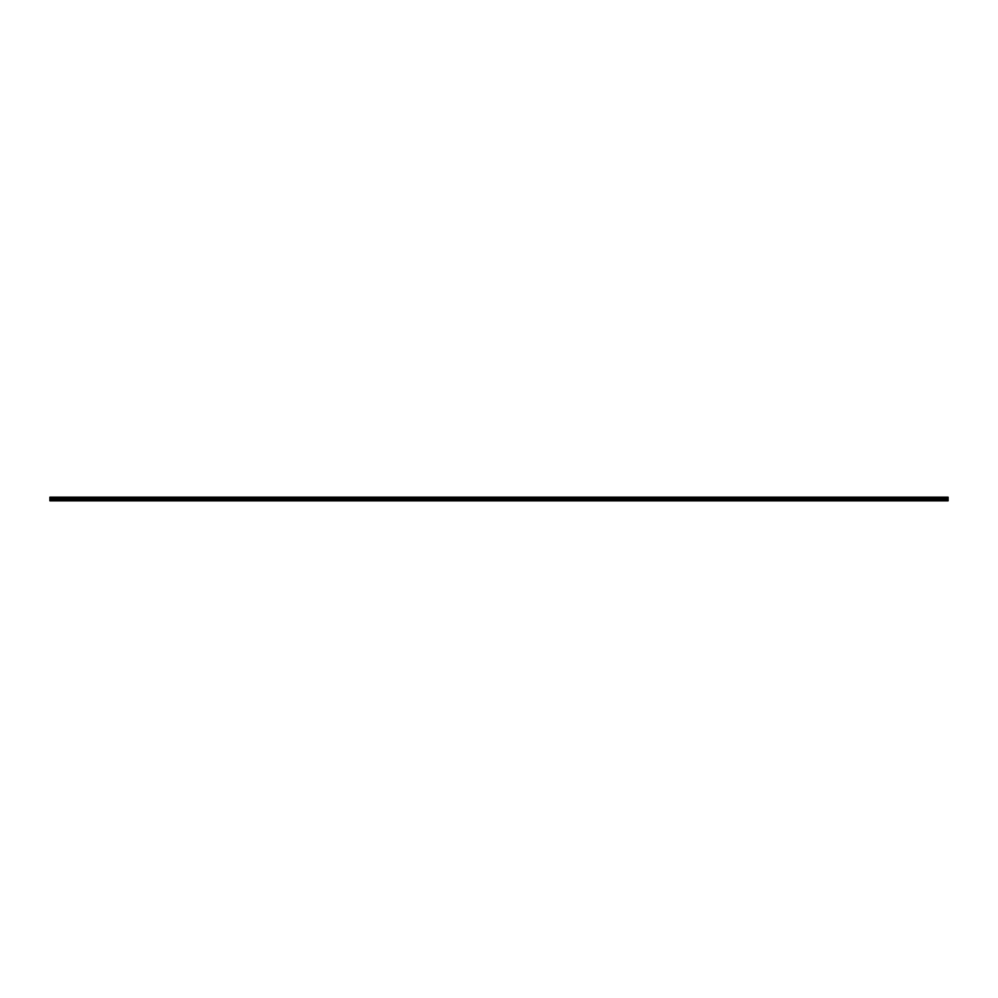 <?xml version="1.0" encoding="UTF-8"?>
<svg xmlns="http://www.w3.org/2000/svg" width="998" height="998" viewBox="0 0 998 998"><rect width="100%" height="100%" fill="white"/><g stroke="black" fill="none" stroke-linecap="round" stroke-linejoin="round"><path stroke-width="1.5" d="M49.9 497.303L49.9 500.821L948.1 500.821L948.1 497.179L49.9 497.204L948.1 497.303M49.9 500.809L948.1 500.809M49.9 500.759L948.1 500.759M49.9 500.684L948.1 500.684M49.9 500.597L948.1 500.597M49.9 500.472L948.1 500.472M49.9 500.347L948.1 500.347M49.9 500.198L948.1 500.198M49.9 500.048L948.1 500.048M49.9 499.898L948.1 499.898M49.9 499.749L948.1 499.749M49.9 499.599L948.1 499.599M49.9 499.474L948.1 499.474M49.9 499.362L948.1 499.362M49.9 499.274L948.1 499.274L49.9 499.225M49.9 499.2L948.1 499.2L49.9 499.175M49.9 499.15L948.1 499.15L49.9 499.112M49.9 499.075L948.1 499.075L49.9 499.037M49.9 499L948.1 499M49.9 497.952L948.1 497.952M49.9 497.865L948.1 497.865M49.9 497.777L948.1 497.777L49.9 497.74M49.9 497.715L948.1 497.715L49.9 497.678M49.9 497.64L948.1 497.64M49.9 497.578L948.1 497.578M49.9 497.528L948.1 497.528M49.9 497.466L948.1 497.466L49.9 497.416M49.9 497.353L948.1 497.353M49.9 497.179L948.1 497.179L49.9 497.179"/></g></svg>
